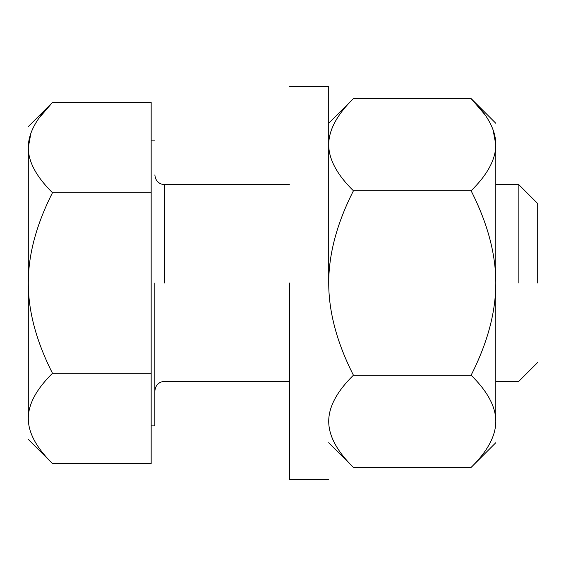 <?xml version="1.0" encoding="UTF-8"?>
<svg xmlns="http://www.w3.org/2000/svg" width="566" height="566" viewBox="0 0 566 566"><rect width="100%" height="100%" fill="white"/><g stroke="black" fill="none" stroke-linecap="round" stroke-linejoin="round"><path stroke-width="0.85" d="M495.809 421.323C495.809 449.574 495.809 449.574 495.809 421.323C495.802 435.862 487.567 451.236 471.103 467.431L353.425 467.431C336.961 451.236 328.726 435.862 328.719 421.323C328.712 406.805 336.954 391.439 353.425 375.216L471.103 375.216C487.567 342.819 495.802 312.078 495.809 283L495.809 421.323C495.816 406.805 487.574 391.439 471.103 375.216M484.899 114.65L471.103 98.569C487.574 114.785 495.816 130.152 495.809 144.677C495.809 116.426 495.809 116.426 495.809 144.677L495.809 283C495.816 253.957 487.574 223.223 471.103 190.784C487.567 174.583 495.802 159.216 495.809 144.677L493.092 129.883M495.809 123.275L471.103 98.569L353.425 98.569C336.954 114.785 328.712 130.152 328.719 144.677C328.726 159.216 336.961 174.583 353.425 190.784L471.103 190.784M353.425 190.784C336.954 223.223 328.712 253.957 328.719 283C328.726 312.078 336.961 342.819 353.425 375.216M289.396 283L289.396 479.586L289.396 283M328.719 283L328.719 86.414L328.719 283M537.7 283L537.7 203.555L537.7 283M518.852 283L518.852 184.707L518.852 283M154.851 283L154.851 425.894L154.851 283M28.3 439.407L52.497 463.604L151.164 463.604L151.164 102.396L52.497 102.396L38.87 118.315M28.3 126.593L52.497 102.396C36.302 118.386 28.236 133.434 28.3 147.549C28.3 119.886 28.3 119.886 28.3 147.549L28.3 418.451C28.25 404.315 36.316 389.267 52.497 373.305C36.323 341.397 28.258 311.3 28.3 283C28.25 254.735 36.316 224.638 52.497 192.695C36.323 176.741 28.258 161.685 28.3 147.549L30.882 133.272M28.3 418.451C28.3 446.114 28.3 446.114 28.3 418.451C28.258 432.601 36.323 447.656 52.497 463.604M52.497 373.305L151.164 373.305M151.164 192.695L52.497 192.695M164.678 283L164.678 184.707L164.678 283M495.809 442.725L471.103 467.431M328.719 123.275L353.425 98.569M328.719 442.725L353.425 467.431M289.396 86.414L328.719 86.414M289.396 479.586L328.719 479.586M495.809 184.707L518.852 184.707L537.7 203.555M289.396 184.707L164.678 184.707C158.735 184.106 155.452 180.83 154.851 174.88M154.851 391.12C155.452 385.17 158.735 381.894 164.678 381.293L289.396 381.293M495.809 381.293L518.852 381.293L537.7 362.445M151.164 140.106L154.851 140.106M151.164 425.894L154.851 425.894"/></g></svg>
